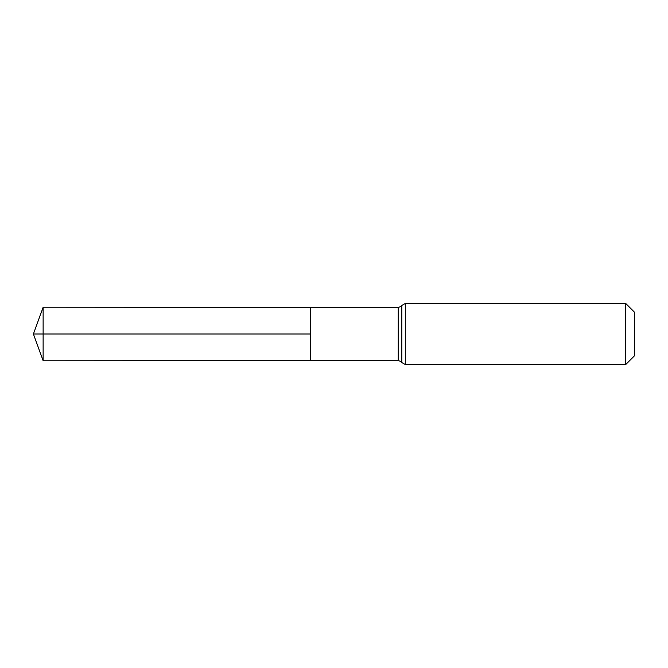 <?xml version="1.0" encoding="UTF-8"?>
<svg xmlns="http://www.w3.org/2000/svg" width="668" height="668" viewBox="0 0 668 668"><rect width="100%" height="100%" fill="white"/><g stroke="black" fill="none" stroke-linecap="round" stroke-linejoin="round"><path stroke-width="1" d="M625.707 303.431L634.6 312.323L634.6 355.677L625.707 364.569L625.707 303.431L405.326 303.431L401.81 305.451C402.278 305.752 401.101 306.428 398.287 307.472L398.287 360.528L310.562 360.578L310.562 307.422L310.562 360.578L43.136 360.745L43.136 334L310.562 334L33.4 334L310.562 334M398.287 307.472L43.136 307.255L43.136 334M401.81 305.451L401.81 362.549C402.278 362.248 401.101 361.572 398.287 360.528M405.326 303.431L405.326 364.569L401.81 362.549M625.707 364.569L405.326 364.569M43.136 307.255L33.4 334L43.136 360.745"/></g></svg>

